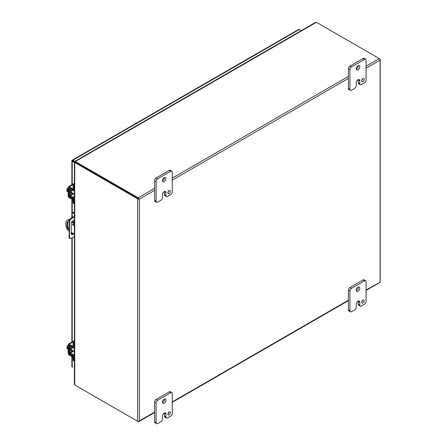 <?xml version="1.0" encoding="UTF-8"?>
<svg xmlns="http://www.w3.org/2000/svg" width="446" height="446" viewBox="0 0 446 446"><rect width="100%" height="100%" fill="white"/><g stroke="black" fill="none" stroke-linecap="round" stroke-linejoin="round"><path stroke-width="0.67" d="M72.966 350.679A2.224 1.288 -60 0 1 72.793 350.79A2.224 1.288 -60 0 1 71.678 350.896A2.224 1.288 -60 0 1 72.152 347.679M71.678 350.896L70.908 350.456A2.224 1.288 -60 0 1 71.371 347.244M73.858 357.608L73.858 359.983A2.854 1.65 120 0 0 74.371 361.238L73.679 360.847A2.854 1.65 120 0 1 73.088 359.543L73.088 357.324M74.371 356.22L73.858 356.516A1.633 0.942 -120 0 0 72.72 354.525L70.384 353.126A0.546 0.318 60 0 1 70.005 352.463L70.005 346.921A0.546 0.318 60 0 1 70.384 346.693L72.72 347.997A1.633 0.942 -120 0 0 73.518 348.064A1.633 0.942 -120 0 0 73.841 347.512M73.858 346.631L73.858 343.849A2.854 1.65 -60 0 1 74.371 342.004M74.371 340.499A2.854 1.65 120 0 0 73.088 343.403L73.088 346.347M72.938 347.144A0.546 0.318 60 0 1 72.709 347.105L70.373 345.801A1.633 0.942 -120 0 0 69.576 345.734A1.633 0.942 -120 0 0 69.236 346.481L69.236 352.017A1.633 0.942 -120 0 0 70.373 354.007L72.709 355.401A0.546 0.318 60 0 1 73.088 356.07M74.309 347.612A2.224 1.288 -60 0 1 74.354 348.265M72.966 193.308A2.224 1.288 -60 0 1 72.793 193.419A2.224 1.288 -60 0 1 71.678 193.531A2.224 1.288 -60 0 1 72.152 190.308M71.678 193.531L70.908 193.085A2.224 1.288 -60 0 1 71.371 189.879M73.858 200.243L73.858 202.618A2.854 1.65 120 0 0 74.371 203.872L73.679 203.482A2.854 1.65 120 0 1 73.088 202.172L73.088 199.959M74.371 198.849L73.858 199.145A1.633 0.942 -120 0 0 72.72 197.154L70.384 195.761A0.546 0.318 60 0 1 70.005 195.092L70.005 189.556A0.546 0.318 60 0 1 70.384 189.327L72.72 190.632A1.633 0.942 -120 0 0 73.518 190.698A1.633 0.942 -120 0 0 73.841 190.147M73.858 189.26L73.858 186.478A2.854 1.65 -60 0 1 74.371 184.633M74.371 183.128A2.854 1.65 120 0 0 73.088 186.038L73.088 188.981M72.938 189.779A0.546 0.318 60 0 1 72.709 189.734L70.373 188.435A1.633 0.942 -120 0 0 69.576 188.363A1.633 0.942 -120 0 0 69.236 189.11L69.236 194.651A1.633 0.942 -120 0 0 70.373 196.641L72.709 198.035A0.546 0.318 60 0 1 73.088 198.704M73.518 190.698L74.315 190.258A2.224 1.288 -60 0 1 74.354 190.894M72.592 224.332A0.714 0.413 60 0 1 72.743 224.009A0.714 0.413 60 0 1 73.289 224.199A0.714 0.413 60 0 1 73.601 224.918A0.714 0.413 60 0 1 73.456 225.247A0.714 0.413 60 0 1 72.904 225.052A0.714 0.413 60 0 1 72.592 224.332M68.952 230.978L67.831 230.331A8.563 4.945 60 0 1 65.779 223.903A8.563 4.945 60 0 1 67.558 219.984L68.138 219.644A8.563 4.945 60 0 1 68.411 219.504L69.297 220.017M67.558 219.984A8.563 4.945 60 0 1 67.831 219.839L68.411 219.504M67.887 221.69A2.498 1.438 -120 0 0 67.625 222.604L67.625 225.988A2.498 1.438 -120 0 0 68.952 228.726M73.183 224.098A0.714 0.413 -120 0 0 73.596 224.817M71.962 221.556L74.371 222.944M68.952 229.456A2.498 1.438 60 0 1 67.045 226.323L67.045 222.939A2.498 1.438 60 0 1 67.563 221.796A2.498 1.438 60 0 1 69.074 222.097M74.371 234.105L71.282 232.321M74.371 223.613L71.65 222.047M69.18 220.619L67.831 219.839M73.746 222.582L73.746 221.333A2.141 1.238 120 0 0 73.545 220.58M71.477 234.418A2.141 1.238 120 0 0 73.111 233.381M74.371 236.664L70.669 238.526A1.427 0.825 -60 0 1 70.044 238.549L69.481 238.225A1.427 0.825 -60 0 1 69.186 237.668L69.186 220.519A1.427 0.825 -60 0 1 70.106 218.93L74.371 216.193M73.674 233.704A2.141 1.238 -60 0 1 71.722 234.646A2.141 1.238 -60 0 1 71.282 233.665L71.282 223.407A2.141 1.238 -60 0 1 72.213 221.255A2.141 1.238 -60 0 1 73.863 220.681A2.141 1.238 -60 0 1 74.309 221.662L74.309 222.911M68.952 223.769L69.515 224.098L69.515 235.014L68.952 234.691M69.515 235.014L69.754 237.997L69.186 237.668M70.044 238.549A1.427 0.825 -60 0 1 69.754 237.997M72.804 217.096L73.367 217.425L74.371 216.845M74.371 213.127L72.748 212.19L72.18 212.513L74.371 213.779M73.367 217.425L70.669 219.254L70.106 218.93M69.186 220.519L69.754 220.842A1.427 0.825 -60 0 1 70.669 219.254M69.754 220.842L69.515 224.098M72.18 212.513L72.18 217.52M72.18 221.288L72.18 221.679M74.811 162.093L71.984 160.46L74.811 162.093M72.52 160.766L72.224 160.599M74.371 162.511L72.224 161.274A1.232 0.714 0 0 1 71.862 160.772A1.232 0.714 0 0 1 71.984 160.46A1.232 0.714 60 0 1 72.191 160.203L298.664 29.453A1.232 0.714 60 0 1 299.277 29.514L301.24 30.646M72.191 160.203A1.232 0.714 60 0 1 72.809 160.265L74.878 161.463M71.862 356.622L71.862 366.484A1.232 0.714 0 0 0 72.224 366.991L72.809 367.326A1.232 0.714 -120 0 0 72.809 367.326M138.171 198.464L75.313 162.171L138.171 198.464M366.088 68.221L379.858 60.271L380.098 59.736L380.098 282.195L366.088 290.006M138.751 198.799L139.336 199.133L154.611 190.314M75.313 385.299L138.171 421.593A1.232 0.714 60 0 0 138.79 421.654A1.232 0.714 60 0 0 138.996 421.392L139.336 420.918L138.996 421.392A1.232 0.714 180 0 1 137.591 421.253L74.727 384.965L74.371 384.173L74.371 357.631M366.088 290.424L379.892 282.452A1.232 0.714 60 0 0 380.098 282.195A1.232 0.714 0 0 0 380.221 281.889L380.221 59.429A1.232 0.714 0 0 1 380.098 59.736L380.098 59.736A1.232 0.714 -120 0 0 379.273 58.593L316.415 22.3L315.551 22.384L74.945 161.296M137.591 421.253L137.591 198.799A1.232 0.714 180 0 0 138.996 198.938A1.232 0.714 -120 0 0 138.171 197.79L75.313 161.502L75.313 162.171L74.727 162.506L74.727 384.965M137.591 198.799L74.727 162.506L74.727 162.076L74.727 162.506M380.221 59.429A1.232 0.714 0 0 0 379.858 58.928L379.278 58.593L366.088 66.203M75.313 161.931L74.939 161.714L75.313 161.502L74.939 161.714L75.302 161.998M75.101 162.294L74.727 162.076L75.157 162.249M167.891 192.388A1.784 1.031 120 0 0 168.839 190.743M167.858 192.728A1.784 1.031 120 0 0 168.226 193.547A1.784 1.031 120 0 0 169.603 193.068A1.784 1.031 120 0 0 170.383 191.273A1.784 1.031 120 0 0 170.01 190.453A1.784 1.031 120 0 0 168.638 190.933A1.784 1.031 120 0 0 167.858 192.728M162.45 180.976A2.498 1.444 120 0 0 164.457 177.798A2.498 1.444 120 0 0 164.44 177.53M162.433 180.708A2.498 1.444 120 0 0 162.952 181.851A2.498 1.444 120 0 0 164.875 181.182A2.498 1.444 120 0 0 165.968 178.668A2.498 1.444 120 0 0 165.449 177.525A2.498 1.444 120 0 0 163.52 178.194A2.498 1.444 120 0 0 162.433 180.708M162.439 197.606A2.141 1.238 -60 0 1 160.922 200.226L157.639 202.127A2.141 1.238 -60 0 1 156.568 202.233A2.141 1.238 -60 0 1 156.122 201.252L156.122 181.438A2.141 1.238 -60 0 1 157.639 178.813L170.762 171.236A2.141 1.238 -60 0 1 171.833 171.13A2.141 1.238 -60 0 1 172.273 172.111L172.273 191.925A2.141 1.238 -60 0 1 170.762 194.551L167.479 196.446A2.141 1.238 -60 0 1 166.408 196.552A2.141 1.238 -60 0 1 165.962 195.571L165.962 192.655A2.492 1.438 120 0 0 165.449 191.518A2.492 1.438 120 0 0 164.2 191.641A2.492 1.438 120 0 0 162.439 194.69L162.439 197.606M165.962 192.655L164.451 191.786A2.492 1.438 120 0 0 164.435 191.524M164.451 191.786L164.451 194.701A2.141 1.238 120 0 0 164.897 195.677L166.408 196.552M171.833 171.13L170.322 170.26A2.141 1.238 120 0 0 169.251 170.366L170.762 171.236M157.639 178.813L156.128 177.943L169.251 170.366M156.128 177.943A2.141 1.238 120 0 0 154.611 180.563L156.122 181.438M156.122 201.252L154.611 200.382L154.611 180.563M154.611 200.382A2.141 1.238 120 0 0 155.057 201.363L156.568 202.233M361.706 80.492A1.784 1.031 120 0 0 362.654 78.842M361.673 80.832A1.784 1.031 120 0 0 362.041 81.646A1.784 1.031 120 0 0 363.418 81.172A1.784 1.031 120 0 0 364.198 79.371A1.784 1.031 120 0 0 363.825 78.557A1.784 1.031 120 0 0 362.453 79.037A1.784 1.031 120 0 0 361.673 80.832M356.265 69.08A2.498 1.444 120 0 0 358.272 65.897A2.498 1.444 120 0 0 358.255 65.629M356.248 68.812A2.498 1.444 120 0 0 356.767 69.955A2.498 1.444 120 0 0 358.69 69.286A2.498 1.444 120 0 0 359.777 66.772A2.498 1.444 120 0 0 359.264 65.629A2.498 1.444 120 0 0 357.335 66.298A2.498 1.444 120 0 0 356.248 68.812M356.254 85.71A2.141 1.238 -60 0 1 354.737 88.33L351.454 90.231A2.141 1.238 -60 0 1 350.383 90.337A2.141 1.238 -60 0 1 349.937 89.356L349.937 69.537A2.141 1.238 -60 0 1 351.454 66.917L364.577 59.34A2.141 1.238 -60 0 1 365.648 59.234A2.141 1.238 -60 0 1 366.088 60.216L366.088 80.029A2.141 1.238 -60 0 1 364.577 82.655L361.293 84.545A2.141 1.238 -60 0 1 360.223 84.656A2.141 1.238 -60 0 1 359.777 83.675L359.777 80.759A2.492 1.438 120 0 0 359.264 79.622A2.492 1.438 120 0 0 358.015 79.745A2.492 1.438 120 0 0 356.254 82.794L356.254 85.71M359.777 80.759L358.266 79.89A2.492 1.438 120 0 0 358.25 79.628M358.266 79.89L358.266 82.8A2.141 1.238 120 0 0 358.712 83.781L360.223 84.656M365.648 59.234L364.137 58.365A2.141 1.238 120 0 0 363.066 58.471L364.577 59.34M351.454 66.917L349.943 66.047L363.066 58.471M349.943 66.047A2.141 1.238 120 0 0 348.426 68.667L349.937 69.537M349.937 89.356L348.426 88.481L348.426 68.667M348.426 88.481A2.141 1.238 120 0 0 348.872 89.462L350.383 90.337M167.891 413.855A1.784 1.031 120 0 0 168.839 412.21M167.858 414.195A1.784 1.031 120 0 0 168.226 415.014A1.784 1.031 120 0 0 169.603 414.535A1.784 1.031 120 0 0 170.383 412.74A1.784 1.031 120 0 0 170.01 411.92A1.784 1.031 120 0 0 168.638 412.399A1.784 1.031 120 0 0 167.858 414.195M162.45 402.443A2.498 1.444 120 0 0 164.457 399.265A2.498 1.444 120 0 0 164.44 398.997M162.433 402.175A2.498 1.444 120 0 0 162.952 403.318A2.498 1.444 120 0 0 164.875 402.649A2.498 1.444 120 0 0 165.968 400.134A2.498 1.444 120 0 0 165.449 398.992A2.498 1.444 120 0 0 163.52 399.661A2.498 1.444 120 0 0 162.433 402.175M162.439 419.073A2.141 1.238 -60 0 1 160.922 421.699L157.639 423.594A2.141 1.238 -60 0 1 156.568 423.7A2.141 1.238 -60 0 1 156.122 422.719L156.122 402.905A2.141 1.238 -60 0 1 157.639 400.279L170.762 392.703A2.141 1.238 -60 0 1 171.833 392.597A2.141 1.238 -60 0 1 172.273 393.578L172.273 413.397A2.141 1.238 -60 0 1 170.762 416.018L167.479 417.913A2.141 1.238 -60 0 1 166.408 418.019A2.141 1.238 -60 0 1 165.962 417.038L165.962 414.122A2.492 1.438 120 0 0 165.449 412.985A2.492 1.438 120 0 0 164.2 413.108A2.492 1.438 120 0 0 162.439 416.157L162.439 419.073M165.962 414.122L164.451 413.252A2.492 1.438 120 0 0 164.435 412.99M164.451 413.252L164.451 416.168A2.141 1.238 120 0 0 164.897 417.149L166.408 418.019M171.833 392.597L170.322 391.727A2.141 1.238 120 0 0 169.251 391.833L170.762 392.703M157.639 400.279L156.128 399.41L169.251 391.833M156.128 399.41A2.141 1.238 120 0 0 154.611 402.03L156.122 402.905M156.122 422.719L154.611 421.849L154.611 402.03M154.611 421.849A2.141 1.238 120 0 0 155.057 422.83L156.568 423.7M361.706 301.959A1.784 1.031 120 0 0 362.654 300.309M361.673 302.299A1.784 1.031 120 0 0 362.041 303.113A1.784 1.031 120 0 0 363.418 302.639A1.784 1.031 120 0 0 364.198 300.844A1.784 1.031 120 0 0 363.825 300.024A1.784 1.031 120 0 0 362.453 300.504A1.784 1.031 120 0 0 361.673 302.299M356.265 290.547A2.498 1.444 120 0 0 358.272 287.369A2.498 1.444 120 0 0 358.255 287.101M356.248 290.279A2.498 1.444 120 0 0 356.767 291.422A2.498 1.444 120 0 0 358.69 290.753A2.498 1.444 120 0 0 359.777 288.239A2.498 1.444 120 0 0 359.264 287.096A2.498 1.444 120 0 0 357.335 287.765A2.498 1.444 120 0 0 356.248 290.279M356.254 307.177A2.141 1.238 -60 0 1 354.737 309.797L351.454 311.698A2.141 1.238 -60 0 1 350.383 311.804A2.141 1.238 -60 0 1 349.937 310.823L349.937 291.004A2.141 1.238 -60 0 1 351.454 288.384L364.577 280.807A2.141 1.238 -60 0 1 365.648 280.701A2.141 1.238 -60 0 1 366.088 281.682L366.088 301.496A2.141 1.238 -60 0 1 364.577 304.122L361.293 306.017A2.141 1.238 -60 0 1 360.223 306.123A2.141 1.238 -60 0 1 359.777 305.142L359.777 302.226A2.492 1.438 120 0 0 359.264 301.089A2.492 1.438 120 0 0 358.015 301.212A2.492 1.438 120 0 0 356.254 304.261L356.254 307.177M359.777 302.226L358.266 301.357A2.492 1.438 120 0 0 358.25 301.095M358.266 301.357L358.266 304.267A2.141 1.238 120 0 0 358.712 305.248L360.223 306.123M365.648 280.701L364.137 279.832A2.141 1.238 120 0 0 363.066 279.937L364.577 280.807M351.454 288.384L349.943 287.514L363.066 279.937M349.943 287.514A2.141 1.238 120 0 0 348.426 290.134L349.937 291.004M349.937 310.823L348.426 309.948L348.426 290.134M348.426 309.948A2.141 1.238 120 0 0 348.872 310.929L350.383 311.804M68.154 347.283L66.928 346.575L68.154 344.992M68.154 349.313L66.928 348.605L66.928 347.908L67.697 348.348L66.928 346.575M66.928 347.908L67.697 347.835M68.154 348.058A2.854 1.65 120 0 0 68.11 348.594A2.854 1.65 120 0 0 68.154 349.079M74.727 357.58A1.427 0.825 0 0 1 73.205 357.397L69.308 355.144A1.633 0.942 -120 0 1 68.154 353.143L68.154 344.83A1.633 0.942 60 0 1 68.494 344.083A1.633 0.942 60 0 1 69.308 344.167L73.506 341.742M74.727 356.694A1.427 0.825 180 0 1 73.205 356.51L69.308 354.258A0.546 0.318 60 0 1 68.924 353.589L68.924 345.276A0.546 0.318 60 0 1 69.308 345.048L73.205 347.3A1.427 0.825 0 0 0 74.727 347.484M74.727 346.598A1.427 0.825 180 0 1 73.205 346.414L69.308 344.167M68.154 189.912L66.928 189.204L68.154 187.627M68.154 191.947L66.928 191.239L66.928 190.537L67.697 190.983L67.697 190.347L66.928 189.907L66.928 189.204M66.928 190.537L67.697 190.47M68.154 190.693A2.854 1.65 120 0 0 68.11 191.228A2.854 1.65 120 0 0 68.154 191.708M74.727 200.215A1.427 0.825 0 0 1 73.205 200.025L69.308 197.779A1.633 0.942 -120 0 1 68.154 195.777L68.154 187.465A1.633 0.942 60 0 1 68.494 186.718A1.633 0.942 60 0 1 69.308 186.796L73.506 184.371M74.727 199.329A1.427 0.825 180 0 1 73.205 199.139L69.308 196.892A0.546 0.318 60 0 1 68.924 196.218L68.924 187.905A0.546 0.318 60 0 1 69.308 187.682L73.205 189.935A1.427 0.825 0 0 0 74.727 190.119M74.727 189.232A1.427 0.825 180 0 1 73.205 189.048L69.308 186.796M74.03 161.642L72.514 160.772M73.858 359.983L73.088 359.543M73.858 343.849L73.088 343.403M74.371 353.572L72.72 354.525M70.39 346.698L70.005 346.921M70.005 352.463L73.027 350.718M73.796 351.158L70.384 353.126M73.858 202.618L73.088 202.172M73.858 186.478L73.088 186.038M74.371 196.207L72.72 197.154M70.39 189.333L70.005 189.556M70.005 195.092L73.027 193.347M73.796 193.793L70.384 195.761M67.045 222.939L67.625 222.604M67.625 225.988L67.045 226.323M74.309 221.662L73.746 221.333M72.809 160.265L299.277 29.514M72.224 161.274L72.224 184.56M72.224 199.462L72.224 212.491M72.224 232.868L72.224 234.217M72.224 237.785L72.224 341.931M72.224 356.828L72.224 366.991M138.171 197.79L154.611 188.301M172.273 178.105L348.426 76.4M316.415 22.3L75.313 161.502M172.273 180.117L348.426 78.418M154.611 412.098L139.336 420.918L139.336 199.133M348.426 300.203L172.273 401.902M164.451 194.701L165.962 195.571M358.266 82.8L359.777 83.675M164.451 416.168L165.962 417.038M358.266 304.267L359.777 305.142M73.205 347.3L73.205 346.414M73.205 357.397L73.205 356.51M69.308 345.048L68.924 345.276M69.598 353.199L68.924 353.589M70.1 353.806L69.308 354.258M73.205 189.935L73.205 189.048M73.205 200.025L73.205 199.139M69.308 187.682L68.924 187.905M69.598 195.827L68.924 196.218M70.1 196.435L69.308 196.892M74.371 347.573L73.518 348.064M70.033 345.466L69.576 345.734M70.033 188.1L69.576 188.363M71.862 160.772L71.862 184.772M71.862 199.25L71.862 217.737M71.862 232.661L71.862 234.373M71.862 237.958L71.862 342.138M75.491 162.037L75.246 161.814L75.313 162.143M75.285 162.394L74.967 162.294L75.285 162.188M138.79 421.654L154.611 412.517M172.273 402.32L348.426 300.621M74.371 162.294L74.371 189.282M74.371 190.169L74.371 199.379M74.371 200.265L74.371 346.653M74.371 347.534L74.371 356.744M73.768 347.925L74.371 348.27M71.226 349.675L74.371 351.487M74.036 340.883L68.494 344.083M73.768 190.554L74.371 190.905M71.226 192.304L74.371 194.121M74.036 183.518L68.494 186.718"/></g></svg>
